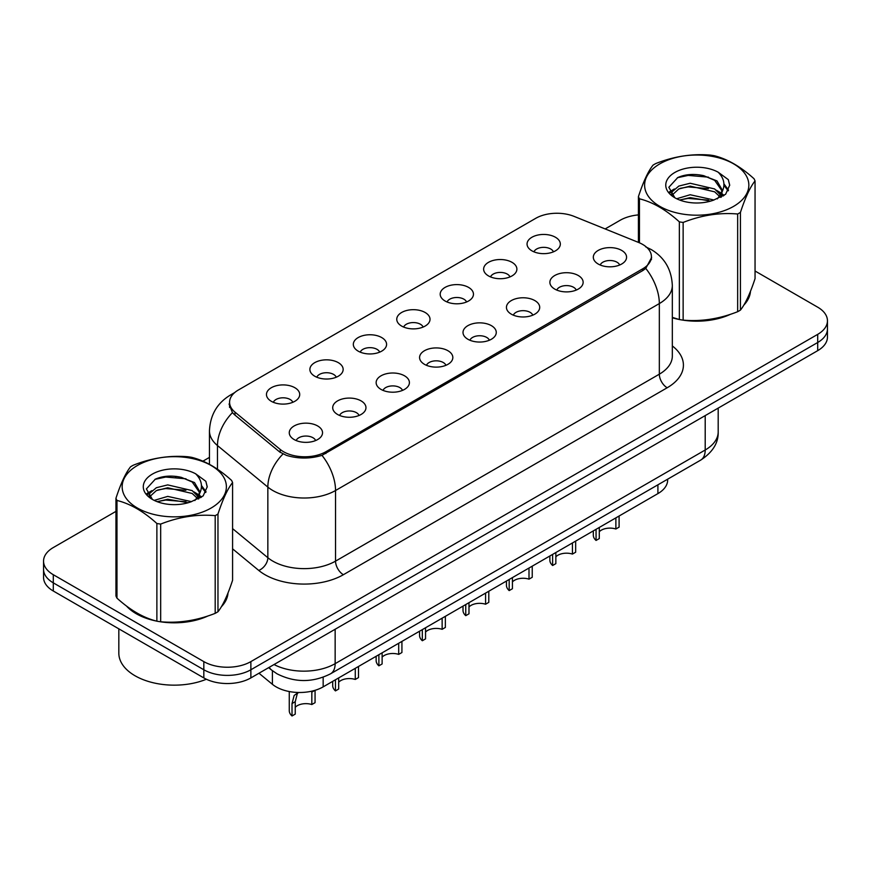 <?xml version="1.0" encoding="UTF-8"?>
<svg xmlns="http://www.w3.org/2000/svg" width="871" height="871" viewBox="0 0 871 871"><rect width="100%" height="100%" fill="white"/><g stroke="black" fill="none" stroke-linecap="round" stroke-linejoin="round"><path stroke-width="1.31" d="M488.5 275.911A16.636 9.603 180 0 1 485.201 273.2A16.636 9.603 180 0 1 490.711 261.267A16.636 9.603 180 0 1 512.017 262.334A16.636 9.603 180 0 1 515.316 273.2A16.636 9.603 180 0 1 488.5 275.911M509.992 276.913A9.984 5.759 0 0 0 507.314 274.104A9.984 5.759 0 0 0 497.483 272.645A9.984 5.759 0 0 0 490.525 276.913M445.07 300.996A16.636 9.603 180 0 1 441.76 298.274A16.636 9.603 180 0 1 447.269 286.341A16.636 9.603 180 0 1 468.587 287.408A16.636 9.603 180 0 1 471.886 298.274A16.636 9.603 180 0 1 445.07 300.996M466.562 301.987A9.984 5.759 0 0 0 463.884 299.178A9.984 5.759 0 0 0 454.052 297.719A9.984 5.759 0 0 0 447.095 301.987M401.629 326.07A16.636 9.603 180 0 1 398.33 323.348A16.636 9.603 180 0 1 403.839 311.415A16.636 9.603 180 0 1 425.146 312.493A16.636 9.603 180 0 1 428.456 323.348A16.636 9.603 180 0 1 401.629 326.07M423.121 327.06A9.984 5.759 0 0 0 420.443 324.262A9.984 5.759 0 0 0 410.611 322.793A9.984 5.759 0 0 0 403.654 327.06M358.199 351.144A16.636 9.603 180 0 1 354.9 348.433A16.636 9.603 180 0 1 360.409 336.489A16.636 9.603 180 0 1 381.716 337.567A16.636 9.603 180 0 1 385.015 348.433A16.636 9.603 180 0 1 358.199 351.144M379.691 352.145A9.984 5.759 0 0 0 377.012 349.336A9.984 5.759 0 0 0 367.181 347.877A9.984 5.759 0 0 0 360.224 352.145M314.758 376.218A16.636 9.603 180 0 1 311.459 373.507A16.636 9.603 180 0 1 316.968 361.574A16.636 9.603 180 0 1 338.286 362.641A16.636 9.603 180 0 1 341.584 373.507A16.636 9.603 180 0 1 314.758 376.218M336.26 377.219A9.984 5.759 0 0 0 333.582 374.41A9.984 5.759 0 0 0 323.751 372.951A9.984 5.759 0 0 0 316.783 377.219M271.327 401.302A16.636 9.603 180 0 1 268.028 398.58A16.636 9.603 180 0 1 273.538 386.648A16.636 9.603 180 0 1 294.844 387.715A16.636 9.603 180 0 1 298.143 398.58A16.636 9.603 180 0 1 271.327 401.302M292.819 402.293A9.984 5.759 0 0 0 290.141 399.484A9.984 5.759 0 0 0 280.31 398.025A9.984 5.759 0 0 0 273.352 402.293M531.931 250.837A16.636 9.603 180 0 1 528.632 248.126A16.636 9.603 180 0 1 534.141 236.183A16.636 9.603 180 0 1 555.458 237.26A16.636 9.603 180 0 1 558.757 248.126A16.636 9.603 180 0 1 531.931 250.837M553.433 251.839A9.984 5.759 0 0 0 550.755 249.03A9.984 5.759 0 0 0 540.924 247.571A9.984 5.759 0 0 0 533.956 251.839M554.751 289.085A16.636 9.603 180 0 1 551.452 286.374A16.636 9.603 180 0 1 556.961 274.441A16.636 9.603 180 0 1 578.268 275.508A16.636 9.603 180 0 1 581.567 286.374A16.636 9.603 180 0 1 554.751 289.085M576.243 290.087A9.984 5.759 0 0 0 573.564 287.278A9.984 5.759 0 0 0 563.733 285.819A9.984 5.759 0 0 0 556.776 290.087M511.31 314.159A16.636 9.603 180 0 1 508.011 311.448A16.636 9.603 180 0 1 513.52 299.515A16.636 9.603 180 0 1 534.838 300.582A16.636 9.603 180 0 1 538.136 311.448A16.636 9.603 180 0 1 511.31 314.159M532.812 315.16A9.984 5.759 0 0 0 530.134 312.351A9.984 5.759 0 0 0 520.303 310.893A9.984 5.759 0 0 0 513.335 315.16M467.879 339.244A16.636 9.603 180 0 1 464.581 336.522A16.636 9.603 180 0 1 470.09 324.589A16.636 9.603 180 0 1 491.396 325.656A16.636 9.603 180 0 1 494.695 336.522A16.636 9.603 180 0 1 467.879 339.244M489.371 340.234A9.984 5.759 0 0 0 486.693 337.425A9.984 5.759 0 0 0 476.862 335.966A9.984 5.759 0 0 0 469.905 340.234M424.449 364.318A16.636 9.603 180 0 1 421.15 361.596A16.636 9.603 180 0 1 426.648 349.663A16.636 9.603 180 0 1 447.966 350.741A16.636 9.603 180 0 1 451.265 361.596A16.636 9.603 180 0 1 424.449 364.318M445.941 365.308A9.984 5.759 0 0 0 443.263 362.51A9.984 5.759 0 0 0 433.431 361.051A9.984 5.759 0 0 0 426.474 365.308M381.008 389.391A16.636 9.603 180 0 1 377.709 386.68A16.636 9.603 180 0 1 383.218 374.748A16.636 9.603 180 0 1 404.536 375.815A16.636 9.603 180 0 1 407.835 386.68A16.636 9.603 180 0 1 381.008 389.391M402.511 390.393A9.984 5.759 0 0 0 399.833 387.584A9.984 5.759 0 0 0 390.001 386.125A9.984 5.759 0 0 0 383.033 390.393M337.578 414.465A16.636 9.603 180 0 1 334.279 411.754A16.636 9.603 180 0 1 339.788 399.822A16.636 9.603 180 0 1 361.095 400.889A16.636 9.603 180 0 1 364.394 411.754A16.636 9.603 180 0 1 337.578 414.465M359.07 415.467A9.984 5.759 0 0 0 356.391 412.658A9.984 5.759 0 0 0 346.56 411.199A9.984 5.759 0 0 0 339.603 415.467M294.137 439.55A16.636 9.603 180 0 1 290.838 436.828A16.636 9.603 180 0 1 296.347 424.896A16.636 9.603 180 0 1 317.665 425.963A16.636 9.603 180 0 1 320.964 436.828A16.636 9.603 180 0 1 294.137 439.55M315.64 440.541A9.984 5.759 0 0 0 312.961 437.732A9.984 5.759 0 0 0 303.13 436.273A9.984 5.759 0 0 0 296.173 440.541M598.181 264.011A16.636 9.603 180 0 1 594.882 261.289A16.636 9.603 180 0 1 600.391 249.356A16.636 9.603 180 0 1 621.709 250.434A16.636 9.603 180 0 1 625.008 261.289A16.636 9.603 180 0 1 598.181 264.011M619.673 265.002A9.984 5.759 0 0 0 616.995 262.204A9.984 5.759 0 0 0 607.163 260.734A9.984 5.759 0 0 0 600.206 265.002M638.639 242.476A29.941 17.278 180 0 1 642.635 244.413A29.941 17.278 180 0 1 651.41 256.629A29.941 17.278 180 0 1 642.635 268.856L325.896 451.722A29.941 17.278 180 0 1 280.201 449.414L234.996 412.146A29.941 17.278 180 0 1 229.585 402.228A29.941 17.278 180 0 1 238.349 390.012L535.741 218.316A29.941 17.278 180 0 1 574.076 216.378L638.639 242.476M667.654 479.181L667.654 480.019A33.261 19.206 180 0 1 657.91 493.607L323.163 686.871A33.261 19.206 180 0 1 272.394 684.301L258.97 673.229M126.491 606.02A53.773 31.051 0 0 0 136.246 613.728A53.773 31.051 0 0 0 156.279 621.034M651.639 257.446L645.77 268.41L642.874 270.511L321.976 455.348C310.109 458.93 298.241 458.93 286.374 455.348L279.656 451.951L234.451 414.672L232.437 412.636L229.04 404.002M115.952 511.375L53.294 547.554A33.261 19.206 0 0 0 43.55 561.131L43.55 577.429A33.261 19.206 0 0 0 53.294 591.006L203.825 677.91L203.825 669.766A33.261 19.206 0 0 0 250.87 669.766L817.706 342.499A33.261 19.206 0 0 0 827.45 328.922A33.261 19.206 0 0 1 817.706 342.499L250.87 669.766A33.261 19.206 0 0 1 203.825 669.766L53.294 582.851L203.825 669.766L203.825 661.612A33.261 19.206 0 0 0 250.87 661.612L817.706 334.355A33.261 19.206 0 0 0 827.45 320.778A33.261 19.206 0 0 0 817.706 307.191L755.048 271.012M43.55 569.275A33.261 19.206 0 0 0 53.294 582.851A33.261 19.206 0 0 1 43.55 569.275M672.325 317.795A53.773 31.051 0 0 0 678.749 319.385M681.296 319.875A53.773 31.051 0 0 0 730.606 314.246M743.823 305.122A53.773 31.051 0 0 0 750.464 291.317M158.827 621.513A53.773 31.051 0 0 0 208.136 615.884M221.354 606.76A53.773 31.051 0 0 0 228.006 592.966M638.421 214.897A33.261 19.206 0 0 0 620.13 220.287L605.149 228.931M209.454 457.384L202.91 461.173M176.486 476.426L175.572 476.949M43.55 561.131A33.261 19.206 0 0 0 53.294 574.708L203.825 661.612M227.679 595.394A53.773 31.051 0 0 0 227.483 594.566M750.138 293.756A53.773 31.051 0 0 0 749.953 292.928M203.825 677.91A33.261 19.206 0 0 0 250.87 677.91L817.706 350.654A33.261 19.206 0 0 0 827.45 337.066L827.45 320.778M619.096 516.013L619.096 527.129L615.873 529.002L615.873 517.875M596.058 529.318L596.058 540.434A16.636 9.603 180 0 1 593.314 535.153L593.314 530.896M615.873 529.002A12.194 7.044 0 0 0 599.292 531.724M599.292 527.456L599.292 538.572L596.058 540.434M575.666 541.087L575.666 552.214L572.443 554.076L572.443 542.949M552.628 554.392L552.628 565.508A16.636 9.603 180 0 1 549.873 560.227L549.873 555.981M572.443 554.076A12.194 7.044 0 0 0 555.85 556.798M555.85 552.53L555.85 563.646L552.628 565.508M532.235 566.161L532.235 577.288L529.002 579.15L529.002 568.023M509.187 579.465L509.187 590.592A16.636 9.603 180 0 1 506.443 585.301L506.443 581.055M529.002 579.15A12.194 7.044 0 0 0 512.42 581.882M512.42 577.604L512.42 588.731L509.187 590.592M488.794 591.246L488.794 602.362L485.572 604.224L485.572 593.107M465.756 604.539L465.756 615.666A16.636 9.603 180 0 1 463.013 610.375L463.013 606.129M485.572 604.224A12.194 7.044 0 0 0 468.979 606.956M468.979 602.678L468.979 613.805L465.756 615.666M445.364 616.32L445.364 627.436L442.141 629.308L442.141 618.181M422.326 629.624L422.326 640.74A16.636 9.603 180 0 1 419.572 635.46L419.572 631.203M442.141 629.308A12.194 7.044 0 0 0 425.549 632.03M425.549 627.762L425.549 638.879L422.326 640.74M672.325 317.436A53.218 30.725 0 0 0 673.294 317.719M687.644 320.408A53.218 30.725 0 0 0 727.067 315.378M745.032 303.032A53.218 30.725 0 0 0 749.681 293.266M128.723 607.675A53.218 30.725 0 0 0 136.638 613.5A53.218 30.725 0 0 0 150.835 619.357M165.174 622.046A53.218 30.725 0 0 0 204.598 617.027M222.562 604.681A53.218 30.725 0 0 0 227.211 594.915M118.826 628.84L118.826 653.152A55.439 32.009 0 0 0 135.07 675.787A55.439 32.009 0 0 0 206.383 679.238M659.88 163.835A52.108 30.082 -0 0 0 659.88 206.383A52.108 30.082 -0 0 0 733.578 206.383A52.108 30.082 -0 0 0 733.578 163.835A52.108 30.082 -0 0 0 659.88 163.835M672.325 317.371L679.347 319.548A59.87 34.568 -0 0 0 683.136 320.136C701.242 321.715 719.413 318.906 737.661 311.698A59.87 34.568 -0 0 0 739.076 310.914A59.87 34.568 -0 0 0 740.437 310.098C745.282 304.033 750.149 293.538 755.048 278.622L755.048 180.928A59.87 34.568 -0 0 0 754.025 178.74C740.688 166.655 727.383 158.968 714.122 155.691A59.87 34.568 -0 0 0 710.322 155.103C692.075 153.546 673.904 156.355 655.809 163.541A59.87 34.568 -0 0 0 654.393 164.325A59.87 34.568 -0 0 0 653.032 165.142C648.144 171.293 643.277 181.789 638.421 196.617A59.87 34.568 -0 0 0 639.445 198.806L639.445 242.813M679.347 319.548L679.347 221.855C666.01 209.769 652.706 202.083 639.445 198.806M679.347 221.855A59.87 34.568 -0 0 0 683.136 222.443L683.136 320.136M737.661 311.698L737.661 214.005C719.566 212.415 701.395 215.235 683.136 222.443M737.661 214.005A59.87 34.568 -0 0 0 739.076 213.21A59.87 34.568 -0 0 0 740.437 212.404L740.437 310.098M713.98 200.014L690.17 194.745L676.669 198.74M710.66 201.092L690.17 197.619L679.707 200.058M721.428 197.031L721.199 196.432M720.491 194.984L714.656 188.953L690.17 183.248L678.814 186.078L672.249 191.685L671.389 194.723M719.555 196.411L714.656 191.827L690.17 186.122L678.814 188.953L671.911 195.289M717.334 198.904L721.221 193.504L722.081 189.715L716.985 180.907L703.071 175.539C693.588 173.612 685.15 174.276 677.769 177.553L668.841 187.287L674.829 197.706M720.742 197.39L722.081 191.99M722.005 190.847L714.656 180.33L703.735 175.67M674.829 172.469A30.975 17.888 -0 0 0 674.829 197.761A30.975 17.888 -0 0 0 713.556 200.134L725.63 194.277L729.702 185.109L728.308 179.644L718.161 172.197A30.975 17.888 -0 0 0 674.829 172.469M718.161 172.197C724.618 178.751 725.63 185.861 721.221 193.493M638.421 242.388L638.421 196.617M755.048 180.928C750.192 186.993 745.326 197.477 740.437 212.404M708.384 200.134L688.199 198.403L680.164 199.862M723.137 196.051L721.711 194.908M720.861 194.298L719.413 193.351M708.384 188.637L688.199 186.906L680.164 188.365M672.401 191.402L670.039 192.861M728.167 190.847L723.921 185.262M708.471 177.161L688.199 175.409L677.398 177.717M729.702 185.392L728.308 179.644M724.051 195.452L721.972 193.667M721.351 193.199L716.387 190.237M674.361 188.985L669.505 191.805M728.515 190.161L723.91 183.814M137.422 465.484A52.108 30.082 -0 0 0 137.422 508.033A52.108 30.082 -0 0 0 211.12 508.033A52.108 30.082 -0 0 0 211.12 465.484A52.108 30.082 -0 0 0 137.422 465.484M131.924 465.974A59.87 34.568 -0 0 0 130.563 466.791C125.674 472.942 120.808 483.438 115.952 498.266A59.87 34.568 -0 0 0 116.975 500.455L116.975 598.148C130.247 610.201 143.541 617.877 156.878 621.197A59.87 34.568 -0 0 0 160.678 621.774C178.773 623.364 196.944 620.555 215.191 613.347A59.87 34.568 -0 0 0 216.607 612.553A59.87 34.568 -0 0 0 217.968 611.747C222.813 605.683 227.69 595.187 232.579 580.271L232.579 482.567A59.87 34.568 -0 0 0 231.555 480.378C218.218 468.293 204.925 460.617 191.653 457.34A59.87 34.568 -0 0 0 187.864 456.752C169.605 455.195 151.434 458.004 133.339 465.19A59.87 34.568 -0 0 0 131.924 465.974M156.878 621.197L156.878 523.493C143.541 511.408 130.247 503.732 116.975 500.455M156.878 523.493A59.87 34.568 -0 0 0 160.678 524.081L160.678 621.774M215.191 613.347L215.191 515.643C197.096 514.064 178.925 516.873 160.678 524.081M215.191 515.643A59.87 34.568 -0 0 0 216.607 514.859A59.87 34.568 -0 0 0 217.968 514.042L217.968 611.747M115.952 498.266L115.952 595.96A59.87 34.568 -0 0 0 116.975 598.148M191.511 501.652L167.711 496.394L154.2 500.39M188.19 502.73L167.711 499.268L157.237 501.696M198.958 498.68L198.73 498.07M198.022 496.622L192.186 490.602L167.711 484.897L156.345 487.727L149.779 493.324L148.93 496.372M197.086 498.06L192.186 493.476L167.711 487.771L156.345 490.602L149.442 496.938M194.864 500.542L198.751 495.153L199.611 491.353L194.516 482.556L180.602 477.188C171.119 475.25 162.692 475.925 155.299 479.192L146.372 488.925L152.36 499.344M198.272 499.039L199.611 493.639M199.535 492.485L192.186 481.979L181.266 477.308M152.36 474.107A30.975 17.888 -0 0 0 152.36 499.41A30.975 17.888 -0 0 0 191.087 501.772L203.161 495.915L207.233 486.758L205.85 481.293L195.692 473.835A30.975 17.888 -0 0 0 152.36 474.107M195.692 473.835C202.148 480.4 203.161 487.499 198.751 495.142M232.579 482.567C227.723 488.631 222.856 499.127 217.968 514.042M185.915 501.772L165.73 500.052L157.705 501.511M200.668 497.689L199.252 496.557M198.392 495.937L196.955 494.989M185.915 490.275L165.73 488.544L157.705 490.014M149.943 493.04L147.569 494.499M205.698 492.496L201.451 486.911M186.002 478.8L165.73 477.047L154.929 479.366M207.233 487.041L205.85 481.293M201.582 497.091L199.503 495.316M198.882 494.848L193.917 491.875M151.892 490.634L147.036 493.454M206.057 491.81L201.441 485.463M401.923 641.394L401.923 652.521L398.7 654.382L398.7 643.255M378.885 654.698L378.885 665.825A16.636 9.603 180 0 1 376.141 660.534L376.141 656.288M398.7 654.382A12.194 7.044 0 0 0 382.119 657.104M382.119 652.836L382.119 663.952L378.885 665.825M358.493 666.467L358.493 677.594L355.27 679.456L355.27 668.329M335.455 679.772L335.455 690.899A16.636 9.603 180 0 1 332.7 685.608L332.7 681.362M355.27 679.456A12.194 7.044 0 0 0 338.677 682.189M338.677 677.91L338.677 689.037L335.455 690.899M289.27 691.53L289.27 710.682A16.636 9.603 180 0 0 292.014 715.973L292.014 703.561L294.137 695.504L298.22 692.478M315.062 690.311L315.062 702.668L311.829 704.53L311.829 692.118L314.867 690.365M298.459 692.478L297.283 693.686L295.247 701.688L295.247 714.111L292.014 715.973M311.829 704.53A12.194 7.044 0 0 0 295.247 707.263M234.996 412.146L234.996 415.129M280.201 449.414L280.201 452.376M325.896 451.722L325.896 453.519M642.635 268.856L642.635 270.652M657.91 484.809L657.91 493.607M272.394 670.703L272.394 684.301M323.163 677.224L323.163 686.871M672.325 345.929A55.439 32.009 180 0 1 667.175 387.769L343.381 574.708A11.083 6.402 60 0 1 335.542 561.131L659.336 374.182A44.356 25.607 0 0 0 672.325 356.076L672.325 285.47A44.356 25.607 180 0 1 659.336 303.576A38.803 22.406 -120 0 0 645.77 268.41M343.381 574.708A55.439 32.009 180 0 1 264.98 574.708A55.439 32.009 180 0 1 258.763 570.44L232.579 548.839M282.966 454.009A38.803 25.956 129.5 0 0 267.843 487.096L267.843 557.712A44.356 25.607 0 0 0 272.819 561.131A44.356 25.607 0 0 0 335.542 561.131L335.542 490.515A44.356 25.607 180 0 1 272.819 490.515A44.356 25.607 180 0 1 267.843 487.096L217.478 445.56A44.356 25.607 180 0 1 209.454 430.873L209.454 464.33M321.976 455.348A38.803 22.406 60 0 1 335.542 490.515L659.336 303.576L659.336 374.182A11.083 6.402 60 0 0 667.175 387.769M233.428 393.757A38.803 22.406 -120 0 0 230.488 395.009C217.217 402.968 210.205 414.934 209.454 430.873M232.437 412.636A38.803 25.956 129.5 0 0 217.478 445.56L217.478 469.229M250.87 661.612L250.87 677.91M817.706 334.355L817.706 350.654M53.294 574.708L53.294 591.006M232.579 528.632L267.843 557.712A11.083 7.414 -50.5 0 1 258.763 570.44M274.027 664.54A44.356 25.607 0 0 0 335.15 663.658L705.205 450.002A44.356 25.607 0 0 0 718.194 431.896C718.521 442.904 712.652 452.321 700.611 460.16L330.555 673.806A22.178 12.804 60 0 0 335.15 663.658L335.15 629.254M705.205 415.609L705.205 450.002A22.178 12.804 60 0 1 700.611 460.16M269.226 667.317A22.178 14.829 129.5 0 0 271.512 670.006L268.649 667.643M292.014 703.561L295.247 701.688M229.585 402.228L229.585 407.443M651.41 256.629L651.41 259.623M672.325 285.47C671.574 269.52 664.562 257.566 651.301 249.596L645.705 246.863M234.68 392.581L230.488 395.009M330.555 673.806C312.711 682.777 294.866 682.777 277.022 673.806L271.512 670.006M718.194 431.896L718.194 408.107M749.953 294.572L749.953 292.591M227.483 596.221L227.483 594.24"/></g></svg>
